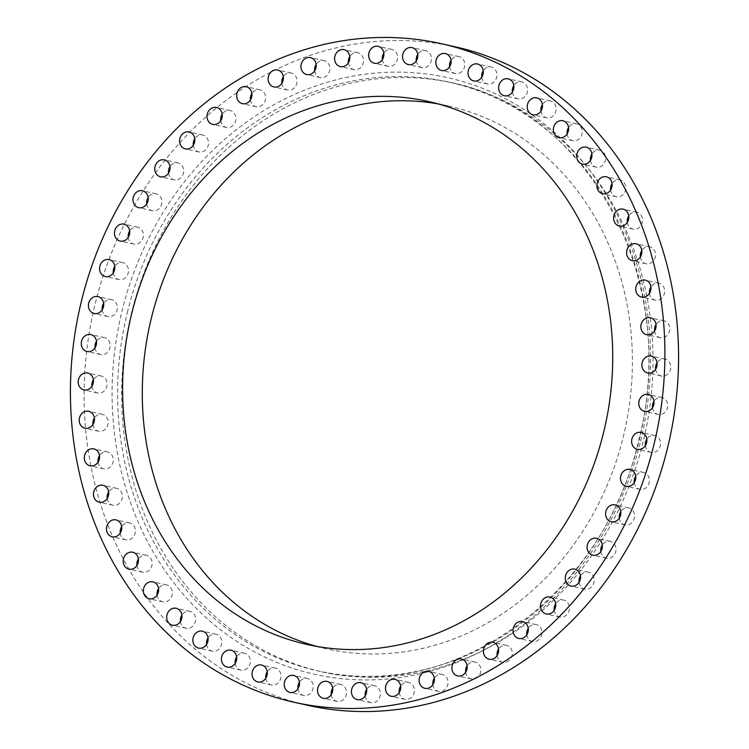 <?xml version="1.0" encoding="UTF-8"?>
<svg xmlns="http://www.w3.org/2000/svg" width="749" height="749" viewBox="0 0 749 749"><rect width="100%" height="100%" fill="white"/><g stroke="black" fill="none" stroke-linecap="round" stroke-linejoin="round"><path stroke-width="0.56" stroke-dasharray="3.75 2.81" d="M235.186 663.399A8.67 7.584 -77.4 0 0 240.85 670.158A8.67 7.584 -77.4 0 0 250.091 663.539A8.67 7.584 -77.4 0 0 244.633 653.24A8.67 7.584 -77.4 0 0 236.628 656.939M206.593 644.402A8.67 7.584 -77.4 0 0 212.267 651.153A8.67 7.584 -77.4 0 0 221.507 644.533A8.67 7.584 -77.4 0 0 216.04 634.234A8.67 7.584 -77.4 0 0 208.035 637.933M180.443 621.511A8.67 7.584 -77.4 0 0 186.117 628.261A8.67 7.584 -77.4 0 0 195.358 621.642A8.67 7.584 -77.4 0 0 189.89 611.353A8.67 7.584 -77.4 0 0 181.885 615.051M157.112 595.062A8.67 7.584 -77.4 0 0 162.786 601.822A8.67 7.584 -77.4 0 0 172.027 595.202A8.67 7.584 -77.4 0 0 166.559 584.903A8.67 7.584 -77.4 0 0 158.554 588.602M136.945 565.448A8.67 7.584 -77.4 0 0 142.61 572.208A8.67 7.584 -77.4 0 0 151.85 565.589A8.67 7.584 -77.4 0 0 146.392 555.29A8.67 7.584 -77.4 0 0 138.387 558.988M120.224 533.101A8.67 7.584 -77.4 0 0 125.898 539.851A8.67 7.584 -77.4 0 0 135.138 533.232A8.67 7.584 -77.4 0 0 129.671 522.942A8.67 7.584 -77.4 0 0 121.666 526.641M107.201 498.488A8.67 7.584 -77.4 0 0 112.874 505.238A8.67 7.584 -77.4 0 0 122.115 498.619A8.67 7.584 -77.4 0 0 116.657 488.32A8.67 7.584 -77.4 0 0 108.652 492.018M98.072 462.105A8.67 7.584 -77.4 0 0 103.737 468.865A8.67 7.584 -77.4 0 0 112.987 462.245A8.67 7.584 -77.4 0 0 107.519 451.947A8.67 7.584 -77.4 0 0 99.514 455.645M92.96 424.496A8.67 7.584 -77.4 0 0 98.625 431.255A8.67 7.584 -77.4 0 0 107.875 424.636A8.67 7.584 -77.4 0 0 102.407 414.337A8.67 7.584 -77.4 0 0 94.402 418.036M91.94 386.212A8.67 7.584 -77.4 0 0 97.613 392.963A8.67 7.584 -77.4 0 0 106.854 386.344A8.67 7.584 -77.4 0 0 101.387 376.045A8.67 7.584 -77.4 0 0 93.382 379.743M95.029 347.798A8.67 7.584 -77.4 0 0 100.703 354.549A8.67 7.584 -77.4 0 0 109.944 347.929A8.67 7.584 -77.4 0 0 104.486 337.63A8.67 7.584 -77.4 0 0 96.481 341.329M102.192 309.814A8.67 7.584 -77.4 0 0 107.856 316.574A8.67 7.584 -77.4 0 0 117.106 309.955A8.67 7.584 -77.4 0 0 111.638 299.656A8.67 7.584 -77.4 0 0 103.634 303.354M113.305 272.833A8.67 7.584 -77.4 0 0 118.979 279.583A8.67 7.584 -77.4 0 0 128.219 272.964A8.67 7.584 -77.4 0 0 122.752 262.674A8.67 7.584 -77.4 0 0 114.756 266.372M128.219 237.377A8.67 7.584 -77.4 0 0 133.893 244.127A8.67 7.584 -77.4 0 0 143.134 237.508A8.67 7.584 -77.4 0 0 137.676 227.209A8.67 7.584 -77.4 0 0 129.671 230.917M146.72 203.962A8.67 7.584 -77.4 0 0 152.384 210.722A8.67 7.584 -77.4 0 0 161.634 204.102A8.67 7.584 -77.4 0 0 156.167 193.804A8.67 7.584 -77.4 0 0 148.162 197.502M168.525 173.085A8.67 7.584 -77.4 0 0 174.199 179.844A8.67 7.584 -77.4 0 0 183.439 173.225A8.67 7.584 -77.4 0 0 177.972 162.926A8.67 7.584 -77.4 0 0 169.967 166.624M193.326 145.194A8.67 7.584 -77.4 0 0 198.991 151.953A8.67 7.584 -77.4 0 0 208.241 145.334A8.67 7.584 -77.4 0 0 202.773 135.035A8.67 7.584 -77.4 0 0 194.768 138.734M220.758 120.692A8.67 7.584 -77.4 0 0 226.423 127.452A8.67 7.584 -77.4 0 0 235.673 120.832A8.67 7.584 -77.4 0 0 230.205 110.534A8.67 7.584 -77.4 0 0 222.2 114.232M250.419 99.945A8.67 7.584 -77.4 0 0 256.092 106.695A8.67 7.584 -77.4 0 0 265.333 100.076A8.67 7.584 -77.4 0 0 259.866 89.777A8.67 7.584 -77.4 0 0 251.87 93.475M281.886 83.242A8.67 7.584 -77.4 0 0 287.55 89.992A8.67 7.584 -77.4 0 0 296.791 83.373A8.67 7.584 -77.4 0 0 291.333 73.074A8.67 7.584 -77.4 0 0 283.328 76.773M314.683 70.827A8.67 7.584 -77.4 0 0 320.357 77.587A8.67 7.584 -77.4 0 0 329.597 70.968A8.67 7.584 -77.4 0 0 324.13 60.669A8.67 7.584 -77.4 0 0 316.134 64.367M348.351 62.897A8.67 7.584 -77.4 0 0 354.015 69.657A8.67 7.584 -77.4 0 0 363.256 63.038A8.67 7.584 -77.4 0 0 357.797 52.739A8.67 7.584 -77.4 0 0 349.792 56.437M382.383 59.555A8.67 7.584 -77.4 0 0 388.048 66.315A8.67 7.584 -77.4 0 0 397.298 59.695A8.67 7.584 -77.4 0 0 391.83 49.397A8.67 7.584 -77.4 0 0 383.825 53.095M416.294 60.856A8.67 7.584 -77.4 0 0 421.959 67.607A8.67 7.584 -77.4 0 0 431.199 60.987A8.67 7.584 -77.4 0 0 425.741 50.698A8.67 7.584 -77.4 0 0 417.736 54.396M449.578 66.773A8.67 7.584 -77.4 0 0 455.252 73.524A8.67 7.584 -77.4 0 0 464.492 66.904A8.67 7.584 -77.4 0 0 459.025 56.615A8.67 7.584 -77.4 0 0 451.029 60.313M481.766 77.231A8.67 7.584 -77.4 0 0 487.43 83.982A8.67 7.584 -77.4 0 0 496.681 77.362A8.67 7.584 -77.4 0 0 491.213 67.064A8.67 7.584 -77.4 0 0 483.208 70.762M512.372 92.061A8.67 7.584 -77.4 0 0 518.046 98.821A8.67 7.584 -77.4 0 0 527.287 92.202A8.67 7.584 -77.4 0 0 521.819 81.903A8.67 7.584 -77.4 0 0 513.814 85.601M540.965 111.067A8.67 7.584 -77.4 0 0 546.63 117.818A8.67 7.584 -77.4 0 0 555.87 111.198A8.67 7.584 -77.4 0 0 550.412 100.9A8.67 7.584 -77.4 0 0 542.407 104.598M567.115 133.949A8.67 7.584 -77.4 0 0 572.779 140.709A8.67 7.584 -77.4 0 0 582.02 134.09A8.67 7.584 -77.4 0 0 576.561 123.791A8.67 7.584 -77.4 0 0 568.557 127.489M590.446 160.398A8.67 7.584 -77.4 0 0 596.11 167.149A8.67 7.584 -77.4 0 0 605.351 160.529A8.67 7.584 -77.4 0 0 599.893 150.24A8.67 7.584 -77.4 0 0 591.888 153.938M610.613 190.012A8.67 7.584 -77.4 0 0 616.277 196.762A8.67 7.584 -77.4 0 0 625.527 190.143A8.67 7.584 -77.4 0 0 620.06 179.854A8.67 7.584 -77.4 0 0 612.055 183.552M627.334 222.359A8.67 7.584 -77.4 0 0 632.999 229.119A8.67 7.584 -77.4 0 0 642.239 222.5A8.67 7.584 -77.4 0 0 636.781 212.201A8.67 7.584 -77.4 0 0 628.776 215.899M640.348 256.982A8.67 7.584 -77.4 0 0 646.022 263.732A8.67 7.584 -77.4 0 0 655.263 257.113A8.67 7.584 -77.4 0 0 649.795 246.814A8.67 7.584 -77.4 0 0 641.799 250.512M649.486 293.355A8.67 7.584 -77.4 0 0 655.15 300.106A8.67 7.584 -77.4 0 0 664.391 293.486A8.67 7.584 -77.4 0 0 658.933 283.197A8.67 7.584 -77.4 0 0 650.928 286.895M654.598 330.964A8.67 7.584 -77.4 0 0 660.262 337.715A8.67 7.584 -77.4 0 0 669.512 331.095A8.67 7.584 -77.4 0 0 664.045 320.806A8.67 7.584 -77.4 0 0 656.04 324.504M655.618 369.257A8.67 7.584 -77.4 0 0 661.283 376.007A8.67 7.584 -77.4 0 0 670.524 369.388A8.67 7.584 -77.4 0 0 665.065 359.089A8.67 7.584 -77.4 0 0 657.06 362.788M652.519 407.671A8.67 7.584 -77.4 0 0 658.193 414.422A8.67 7.584 -77.4 0 0 667.434 407.802A8.67 7.584 -77.4 0 0 661.966 397.504A8.67 7.584 -77.4 0 0 653.971 401.202M645.366 445.646A8.67 7.584 -77.4 0 0 651.031 452.396A8.67 7.584 -77.4 0 0 660.281 445.777A8.67 7.584 -77.4 0 0 654.813 435.478A8.67 7.584 -77.4 0 0 646.808 439.186M634.244 482.628A8.67 7.584 -77.4 0 0 639.918 489.387A8.67 7.584 -77.4 0 0 649.158 482.768A8.67 7.584 -77.4 0 0 643.7 472.469A8.67 7.584 -77.4 0 0 635.695 476.167M619.329 518.083A8.67 7.584 -77.4 0 0 625.003 524.843A8.67 7.584 -77.4 0 0 634.244 518.224A8.67 7.584 -77.4 0 0 628.776 507.925A8.67 7.584 -77.4 0 0 620.781 511.623M600.838 551.498A8.67 7.584 -77.4 0 0 606.503 558.248A8.67 7.584 -77.4 0 0 615.744 551.629A8.67 7.584 -77.4 0 0 610.285 541.34A8.67 7.584 -77.4 0 0 602.28 545.038M579.033 582.376A8.67 7.584 -77.4 0 0 584.697 589.126A8.67 7.584 -77.4 0 0 593.938 582.507A8.67 7.584 -77.4 0 0 588.48 572.208A8.67 7.584 -77.4 0 0 580.475 575.915M554.232 610.266A8.67 7.584 -77.4 0 0 559.896 617.017A8.67 7.584 -77.4 0 0 569.137 610.398A8.67 7.584 -77.4 0 0 563.679 600.108A8.67 7.584 -77.4 0 0 555.674 603.806M526.8 634.768A8.67 7.584 -77.4 0 0 532.464 641.519A8.67 7.584 -77.4 0 0 541.705 634.899A8.67 7.584 -77.4 0 0 536.247 624.61A8.67 7.584 -77.4 0 0 528.242 628.308M497.13 655.525A8.67 7.584 -77.4 0 0 502.804 662.275A8.67 7.584 -77.4 0 0 512.044 655.656A8.67 7.584 -77.4 0 0 506.586 645.357A8.67 7.584 -77.4 0 0 498.581 649.055M465.672 672.227A8.67 7.584 -77.4 0 0 471.336 678.978A8.67 7.584 -77.4 0 0 480.586 672.359A8.67 7.584 -77.4 0 0 475.119 662.06A8.67 7.584 -77.4 0 0 467.114 665.758M432.866 684.633A8.67 7.584 -77.4 0 0 438.539 691.383A8.67 7.584 -77.4 0 0 447.78 684.764A8.67 7.584 -77.4 0 0 442.322 674.465A8.67 7.584 -77.4 0 0 434.317 678.173M399.208 692.563A8.67 7.584 -77.4 0 0 404.872 699.313A8.67 7.584 -77.4 0 0 414.122 692.694A8.67 7.584 -77.4 0 0 408.654 682.405A8.67 7.584 -77.4 0 0 400.649 686.103M365.175 695.905A8.67 7.584 -77.4 0 0 370.839 702.656A8.67 7.584 -77.4 0 0 380.08 696.036A8.67 7.584 -77.4 0 0 374.622 685.747A8.67 7.584 -77.4 0 0 366.617 689.445M331.264 694.604A8.67 7.584 -77.4 0 0 336.928 701.364A8.67 7.584 -77.4 0 0 346.178 694.744A8.67 7.584 -77.4 0 0 340.711 684.446A8.67 7.584 -77.4 0 0 332.706 688.144M265.792 678.238A8.67 7.584 -77.4 0 0 271.456 684.989A8.67 7.584 -77.4 0 0 280.706 678.369A8.67 7.584 -77.4 0 0 275.239 668.071A8.67 7.584 -77.4 0 0 267.234 671.769M297.971 688.687A8.67 7.584 -77.4 0 0 303.645 695.447A8.67 7.584 -77.4 0 0 312.885 688.827A8.67 7.584 -77.4 0 0 307.427 678.528A8.67 7.584 -77.4 0 0 299.422 682.227M131.45 313.382A301.594 263.76 -77.4 0 0 321.583 671.703A301.594 263.76 -77.4 0 0 643.251 441.358A301.594 263.76 -77.4 0 0 453.117 83.036A301.594 263.76 -77.4 0 0 131.45 313.382M316.893 646.434A278.197 243.294 -77.4 0 0 326.686 648.868A278.197 243.294 -77.4 0 0 623.393 436.395A278.197 243.294 -77.4 0 0 448.014 105.871A278.197 243.294 -77.4 0 0 438.118 103.905M454.915 46.738A337.415 295.087 -77.4 0 0 95.039 304.44A337.415 295.087 -77.4 0 0 307.755 705.324M127.349 312.464A301.594 263.76 102.6 0 1 449.016 82.118A301.594 263.76 102.6 0 1 639.15 440.449A301.594 263.76 102.6 0 1 317.482 670.786A301.594 263.76 102.6 0 1 127.349 312.464M640.667 440.871A305.639 267.299 -77.4 0 0 453.716 79.104A305.639 267.299 -77.4 0 0 122.003 311.181A305.639 267.299 -77.4 0 0 308.953 672.948A305.639 267.299 -77.4 0 0 640.667 440.871M244.633 653.24L230.954 650.179M216.04 634.234L202.37 631.182M189.89 611.353L176.221 608.291M166.559 584.903L152.89 581.851M146.392 555.29L132.723 552.238M129.671 522.942L116.001 519.881M116.657 488.32L102.978 485.268M107.519 451.947L93.85 448.894M102.407 414.337L88.738 411.285M101.387 376.045L87.717 372.993M104.486 337.63L90.807 334.578M111.638 299.656L97.969 296.604M122.752 262.674L109.082 259.613M137.676 227.209L123.997 224.157M156.167 193.804L142.497 190.752M177.972 162.926L164.303 159.874M202.773 135.035L189.104 131.983M230.205 110.534L216.536 107.481M259.866 89.777L246.196 86.725M291.333 73.074L277.664 70.022M324.13 60.669L310.461 57.617M357.797 52.739L344.128 49.687M391.83 49.397L378.161 46.344M425.741 50.698L412.072 47.636M459.025 56.615L445.355 53.554M491.213 67.064L477.544 64.011M521.819 81.903L508.15 78.842M550.412 100.9L536.733 97.847M576.561 123.791L562.883 120.739M599.893 150.24L586.214 147.178M620.06 179.854L606.39 176.792M636.781 212.201L623.102 209.149M649.795 246.814L636.126 243.762M658.933 283.197L645.264 280.135M664.045 320.806L650.375 317.745M665.065 359.089L651.387 356.037M661.966 397.504L648.297 394.451M654.813 435.478L641.144 432.426M643.7 472.469L630.021 469.417M628.776 507.925L615.107 504.873M610.285 541.34L596.616 538.278M588.48 572.208L574.801 569.156M563.679 600.108L550.009 597.047M536.247 624.61L522.577 621.548M506.586 645.357L492.908 642.305M475.119 662.06L461.45 659.008M442.322 674.465L428.643 671.413M408.654 682.405L394.985 679.343M374.622 685.747L360.952 682.685M340.711 684.446L327.041 681.393M275.239 668.071L261.57 665.018M307.427 678.528L293.748 675.476M453.117 83.036L449.016 82.118C589.079 108.895 681.122 282.101 638.654 440.346C604.349 595.595 451.572 704.856 317.482 670.786L321.583 671.703M448.014 105.871L428.334 101.471M326.686 648.868L306.996 644.468M303.645 695.447L289.975 692.385M271.456 684.989L257.787 681.936M336.928 701.364L323.259 698.302M370.839 702.656L357.17 699.603M404.872 699.313L391.203 696.261M438.539 691.383L424.87 688.331M471.336 678.978L457.667 675.926M502.804 662.275L489.134 659.223M532.464 641.519L518.795 638.466M559.896 617.017L546.227 613.965M584.697 589.126L571.028 586.074M606.503 558.248L592.834 555.196M625.003 524.843L611.324 521.791M639.918 489.387L626.248 486.326M651.031 452.396L637.362 449.344M658.193 414.422L644.514 411.37M661.283 376.007L647.613 372.955M660.262 337.715L646.593 334.663M655.15 300.106L641.481 297.053M646.022 263.732L632.343 260.68M632.999 229.119L619.329 226.058M616.277 196.762L602.608 193.71M596.11 167.149L582.441 164.097M572.779 140.709L559.11 137.647M546.63 117.818L532.96 114.766M518.046 98.821L504.367 95.76M487.43 83.982L473.761 80.929M455.252 73.524L441.573 70.472M421.959 67.607L408.289 64.554M388.048 66.315L374.378 63.253M354.015 69.657L340.346 66.595M320.357 77.587L306.678 74.535M287.55 89.992L273.881 86.94M256.092 106.695L242.414 103.643M226.423 127.452L212.753 124.39M198.991 151.953L185.321 148.892M174.199 179.844L160.52 176.792M152.384 210.722L138.715 207.66M133.893 244.127L120.224 241.075M118.979 279.583L105.3 276.531M107.856 316.574L94.187 313.522M100.703 354.549L87.034 351.496M97.613 392.963L83.935 389.911M98.625 431.255L84.955 428.194M103.737 468.865L90.067 465.803M112.874 505.238L99.205 502.186M125.898 539.851L112.219 536.799M142.61 572.208L128.94 569.146M162.786 601.822L149.107 598.76M186.117 628.261L172.439 625.209M212.267 651.153L198.588 648.1M240.85 670.158L227.181 667.097"/><path stroke-width="1.12" d="M236.422 660.478A8.67 7.584 -77.4 0 0 230.954 650.179A8.67 7.584 -77.4 0 0 221.713 656.798A8.67 7.584 -77.4 0 0 227.181 667.097A8.67 7.584 -77.4 0 0 236.422 660.478M236.628 656.939A8.67 7.584 -77.4 0 0 235.383 659.86A8.67 7.584 -77.4 0 0 235.186 663.399M207.838 641.481A8.67 7.584 -77.4 0 0 202.37 631.182A8.67 7.584 -77.4 0 0 193.13 637.802A8.67 7.584 -77.4 0 0 198.588 648.1A8.67 7.584 -77.4 0 0 207.838 641.481M208.035 637.933A8.67 7.584 -77.4 0 0 206.799 640.854A8.67 7.584 -77.4 0 0 206.593 644.402M181.689 618.59A8.67 7.584 -77.4 0 0 176.221 608.291A8.67 7.584 -77.4 0 0 166.98 614.91A8.67 7.584 -77.4 0 0 172.439 625.209A8.67 7.584 -77.4 0 0 181.689 618.59M181.885 615.051A8.67 7.584 -77.4 0 0 180.649 617.962A8.67 7.584 -77.4 0 0 180.443 621.511M158.357 592.15A8.67 7.584 -77.4 0 0 152.89 581.851A8.67 7.584 -77.4 0 0 143.649 588.471A8.67 7.584 -77.4 0 0 149.107 598.76A8.67 7.584 -77.4 0 0 158.357 592.15M158.554 588.602A8.67 7.584 -77.4 0 0 157.318 591.523A8.67 7.584 -77.4 0 0 157.112 595.062M138.181 562.536A8.67 7.584 -77.4 0 0 132.723 552.238A8.67 7.584 -77.4 0 0 123.473 558.857A8.67 7.584 -77.4 0 0 128.94 569.146A8.67 7.584 -77.4 0 0 138.181 562.536M138.387 558.988A8.67 7.584 -77.4 0 0 137.151 561.909A8.67 7.584 -77.4 0 0 136.945 565.448M121.469 530.18A8.67 7.584 -77.4 0 0 116.001 519.881A8.67 7.584 -77.4 0 0 106.761 526.5A8.67 7.584 -77.4 0 0 112.219 536.799A8.67 7.584 -77.4 0 0 121.469 530.18M121.666 526.641A8.67 7.584 -77.4 0 0 120.43 529.562A8.67 7.584 -77.4 0 0 120.224 533.101M108.446 495.566A8.67 7.584 -77.4 0 0 102.978 485.268A8.67 7.584 -77.4 0 0 93.737 491.887A8.67 7.584 -77.4 0 0 99.205 502.186A8.67 7.584 -77.4 0 0 108.446 495.566M108.652 492.018A8.67 7.584 -77.4 0 0 107.407 494.939A8.67 7.584 -77.4 0 0 107.201 498.488M99.308 459.184A8.67 7.584 -77.4 0 0 93.85 448.894A8.67 7.584 -77.4 0 0 84.609 455.514A8.67 7.584 -77.4 0 0 90.067 465.803A8.67 7.584 -77.4 0 0 99.308 459.184M99.514 455.645A8.67 7.584 -77.4 0 0 98.278 458.566A8.67 7.584 -77.4 0 0 98.072 462.105M94.196 421.575A8.67 7.584 -77.4 0 0 88.738 411.285A8.67 7.584 -77.4 0 0 79.488 417.905A8.67 7.584 -77.4 0 0 84.955 428.194A8.67 7.584 -77.4 0 0 94.196 421.575M94.402 418.036A8.67 7.584 -77.4 0 0 93.166 420.957A8.67 7.584 -77.4 0 0 92.96 424.496M93.185 383.291A8.67 7.584 -77.4 0 0 87.717 372.993A8.67 7.584 -77.4 0 0 78.476 379.612A8.67 7.584 -77.4 0 0 83.935 389.911A8.67 7.584 -77.4 0 0 93.185 383.291M93.382 379.743A8.67 7.584 -77.4 0 0 92.146 382.664A8.67 7.584 -77.4 0 0 91.94 386.212M96.275 344.877A8.67 7.584 -77.4 0 0 90.807 334.578A8.67 7.584 -77.4 0 0 81.566 341.198A8.67 7.584 -77.4 0 0 87.034 351.496A8.67 7.584 -77.4 0 0 96.275 344.877M96.481 341.329A8.67 7.584 -77.4 0 0 95.235 344.25A8.67 7.584 -77.4 0 0 95.029 347.798M103.428 306.903A8.67 7.584 -77.4 0 0 97.969 296.604A8.67 7.584 -77.4 0 0 88.719 303.223A8.67 7.584 -77.4 0 0 94.187 313.522A8.67 7.584 -77.4 0 0 103.428 306.903M103.634 303.354A8.67 7.584 -77.4 0 0 102.398 306.275A8.67 7.584 -77.4 0 0 102.192 309.814M114.55 269.912A8.67 7.584 -77.4 0 0 109.082 259.613A8.67 7.584 -77.4 0 0 99.842 266.232A8.67 7.584 -77.4 0 0 105.3 276.531A8.67 7.584 -77.4 0 0 114.55 269.912M114.756 266.372A8.67 7.584 -77.4 0 0 113.511 269.294A8.67 7.584 -77.4 0 0 113.305 272.833M129.465 234.456A8.67 7.584 -77.4 0 0 123.997 224.157A8.67 7.584 -77.4 0 0 114.756 230.776A8.67 7.584 -77.4 0 0 120.224 241.075A8.67 7.584 -77.4 0 0 129.465 234.456M129.671 230.917A8.67 7.584 -77.4 0 0 128.425 233.828A8.67 7.584 -77.4 0 0 128.219 237.377M147.956 201.041A8.67 7.584 -77.4 0 0 142.497 190.752A8.67 7.584 -77.4 0 0 133.256 197.371A8.67 7.584 -77.4 0 0 138.715 207.66A8.67 7.584 -77.4 0 0 147.956 201.041M148.162 197.502A8.67 7.584 -77.4 0 0 146.926 200.423A8.67 7.584 -77.4 0 0 146.72 203.962M169.77 170.173A8.67 7.584 -77.4 0 0 164.303 159.874A8.67 7.584 -77.4 0 0 155.062 166.493A8.67 7.584 -77.4 0 0 160.52 176.792A8.67 7.584 -77.4 0 0 169.77 170.173M169.967 166.624A8.67 7.584 -77.4 0 0 168.731 169.546A8.67 7.584 -77.4 0 0 168.525 173.085M194.562 142.273A8.67 7.584 -77.4 0 0 189.104 131.983A8.67 7.584 -77.4 0 0 179.863 138.602A8.67 7.584 -77.4 0 0 185.321 148.892A8.67 7.584 -77.4 0 0 194.562 142.273M194.768 138.734A8.67 7.584 -77.4 0 0 193.532 141.655A8.67 7.584 -77.4 0 0 193.326 145.194M221.994 117.771A8.67 7.584 -77.4 0 0 216.536 107.481A8.67 7.584 -77.4 0 0 207.295 114.101A8.67 7.584 -77.4 0 0 212.753 124.39A8.67 7.584 -77.4 0 0 221.994 117.771M222.2 114.232A8.67 7.584 -77.4 0 0 220.964 117.153A8.67 7.584 -77.4 0 0 220.758 120.692M251.664 97.024A8.67 7.584 -77.4 0 0 246.196 86.725A8.67 7.584 -77.4 0 0 236.956 93.344A8.67 7.584 -77.4 0 0 242.414 103.643A8.67 7.584 -77.4 0 0 251.664 97.024M251.87 93.475A8.67 7.584 -77.4 0 0 250.625 96.396A8.67 7.584 -77.4 0 0 250.419 99.945M283.122 80.321A8.67 7.584 -77.4 0 0 277.664 70.022A8.67 7.584 -77.4 0 0 268.414 76.641A8.67 7.584 -77.4 0 0 273.881 86.94A8.67 7.584 -77.4 0 0 283.122 80.321M283.328 76.773A8.67 7.584 -77.4 0 0 282.092 79.694A8.67 7.584 -77.4 0 0 281.886 83.242M315.928 67.916A8.67 7.584 -77.4 0 0 310.461 57.617A8.67 7.584 -77.4 0 0 301.22 64.236A8.67 7.584 -77.4 0 0 306.678 74.535A8.67 7.584 -77.4 0 0 315.928 67.916M316.134 64.367A8.67 7.584 -77.4 0 0 314.889 67.288A8.67 7.584 -77.4 0 0 314.683 70.827M349.586 59.976A8.67 7.584 -77.4 0 0 344.128 49.687A8.67 7.584 -77.4 0 0 334.878 56.306A8.67 7.584 -77.4 0 0 340.346 66.595A8.67 7.584 -77.4 0 0 349.586 59.976M349.792 56.437A8.67 7.584 -77.4 0 0 348.557 59.358A8.67 7.584 -77.4 0 0 348.351 62.897M383.619 56.634A8.67 7.584 -77.4 0 0 378.161 46.344A8.67 7.584 -77.4 0 0 368.92 52.964A8.67 7.584 -77.4 0 0 374.378 63.253A8.67 7.584 -77.4 0 0 383.619 56.634M383.825 53.095A8.67 7.584 -77.4 0 0 382.589 56.016A8.67 7.584 -77.4 0 0 382.383 59.555M417.53 57.935A8.67 7.584 -77.4 0 0 412.072 47.636A8.67 7.584 -77.4 0 0 402.822 54.256A8.67 7.584 -77.4 0 0 408.289 64.554A8.67 7.584 -77.4 0 0 417.53 57.935M417.736 54.396A8.67 7.584 -77.4 0 0 416.5 57.317A8.67 7.584 -77.4 0 0 416.294 60.856M450.823 63.852A8.67 7.584 -77.4 0 0 445.355 53.554A8.67 7.584 -77.4 0 0 436.115 60.173A8.67 7.584 -77.4 0 0 441.573 70.472A8.67 7.584 -77.4 0 0 450.823 63.852M451.029 60.313A8.67 7.584 -77.4 0 0 449.784 63.234A8.67 7.584 -77.4 0 0 449.578 66.773M483.002 74.31A8.67 7.584 -77.4 0 0 477.544 64.011A8.67 7.584 -77.4 0 0 468.294 70.631A8.67 7.584 -77.4 0 0 473.761 80.929A8.67 7.584 -77.4 0 0 483.002 74.31M483.208 70.762A8.67 7.584 -77.4 0 0 481.972 73.683A8.67 7.584 -77.4 0 0 481.766 77.231M513.617 89.14A8.67 7.584 -77.4 0 0 508.15 78.842A8.67 7.584 -77.4 0 0 498.909 85.461A8.67 7.584 -77.4 0 0 504.367 95.76A8.67 7.584 -77.4 0 0 513.617 89.14M513.814 85.601A8.67 7.584 -77.4 0 0 512.578 88.522A8.67 7.584 -77.4 0 0 512.372 92.061M542.201 108.146A8.67 7.584 -77.4 0 0 536.733 97.847A8.67 7.584 -77.4 0 0 527.493 104.467A8.67 7.584 -77.4 0 0 532.96 114.766A8.67 7.584 -77.4 0 0 542.201 108.146M542.407 104.598A8.67 7.584 -77.4 0 0 541.162 107.519A8.67 7.584 -77.4 0 0 540.965 111.067M568.351 131.038A8.67 7.584 -77.4 0 0 562.883 120.739A8.67 7.584 -77.4 0 0 553.642 127.358A8.67 7.584 -77.4 0 0 559.11 137.647A8.67 7.584 -77.4 0 0 568.351 131.038M568.557 127.489A8.67 7.584 -77.4 0 0 567.311 130.41A8.67 7.584 -77.4 0 0 567.115 133.949M591.682 157.477A8.67 7.584 -77.4 0 0 586.214 147.178A8.67 7.584 -77.4 0 0 576.973 153.798A8.67 7.584 -77.4 0 0 582.441 164.097A8.67 7.584 -77.4 0 0 591.682 157.477M591.888 153.938A8.67 7.584 -77.4 0 0 590.643 156.85A8.67 7.584 -77.4 0 0 590.446 160.398M611.849 187.091A8.67 7.584 -77.4 0 0 606.39 176.792A8.67 7.584 -77.4 0 0 597.15 183.411A8.67 7.584 -77.4 0 0 602.608 193.71A8.67 7.584 -77.4 0 0 611.849 187.091M612.055 183.552A8.67 7.584 -77.4 0 0 610.819 186.464A8.67 7.584 -77.4 0 0 610.613 190.012M628.57 219.438A8.67 7.584 -77.4 0 0 623.102 209.149A8.67 7.584 -77.4 0 0 613.862 215.768A8.67 7.584 -77.4 0 0 619.329 226.058A8.67 7.584 -77.4 0 0 628.57 219.438M628.776 215.899A8.67 7.584 -77.4 0 0 627.531 218.82A8.67 7.584 -77.4 0 0 627.334 222.359M641.593 254.061A8.67 7.584 -77.4 0 0 636.126 243.762A8.67 7.584 -77.4 0 0 626.885 250.381A8.67 7.584 -77.4 0 0 632.343 260.68A8.67 7.584 -77.4 0 0 641.593 254.061M641.799 250.512A8.67 7.584 -77.4 0 0 640.554 253.434A8.67 7.584 -77.4 0 0 640.348 256.982M650.722 290.434A8.67 7.584 -77.4 0 0 645.264 280.135A8.67 7.584 -77.4 0 0 636.013 286.755A8.67 7.584 -77.4 0 0 641.481 297.053A8.67 7.584 -77.4 0 0 650.722 290.434M650.928 286.895A8.67 7.584 -77.4 0 0 649.692 289.816A8.67 7.584 -77.4 0 0 649.486 293.355M655.834 328.043A8.67 7.584 -77.4 0 0 650.375 317.745A8.67 7.584 -77.4 0 0 641.125 324.364A8.67 7.584 -77.4 0 0 646.593 334.663A8.67 7.584 -77.4 0 0 655.834 328.043M656.04 324.504A8.67 7.584 -77.4 0 0 654.804 327.425A8.67 7.584 -77.4 0 0 654.598 330.964M656.854 366.336A8.67 7.584 -77.4 0 0 651.387 356.037A8.67 7.584 -77.4 0 0 642.146 362.656A8.67 7.584 -77.4 0 0 647.613 372.955A8.67 7.584 -77.4 0 0 656.854 366.336M657.06 362.788A8.67 7.584 -77.4 0 0 655.815 365.709A8.67 7.584 -77.4 0 0 655.618 369.257M653.765 404.75A8.67 7.584 -77.4 0 0 648.297 394.451A8.67 7.584 -77.4 0 0 639.056 401.071A8.67 7.584 -77.4 0 0 644.514 411.37A8.67 7.584 -77.4 0 0 653.765 404.75M653.971 401.202A8.67 7.584 -77.4 0 0 652.725 404.123A8.67 7.584 -77.4 0 0 652.519 407.671M646.602 442.725A8.67 7.584 -77.4 0 0 641.144 432.426A8.67 7.584 -77.4 0 0 631.894 439.045A8.67 7.584 -77.4 0 0 637.362 449.344A8.67 7.584 -77.4 0 0 646.602 442.725M646.808 439.186A8.67 7.584 -77.4 0 0 645.572 442.097A8.67 7.584 -77.4 0 0 645.366 445.646M635.489 479.706A8.67 7.584 -77.4 0 0 630.021 469.417A8.67 7.584 -77.4 0 0 620.781 476.036A8.67 7.584 -77.4 0 0 626.248 486.326A8.67 7.584 -77.4 0 0 635.489 479.706M635.695 476.167A8.67 7.584 -77.4 0 0 634.45 479.088A8.67 7.584 -77.4 0 0 634.244 482.628M620.575 515.172A8.67 7.584 -77.4 0 0 615.107 504.873A8.67 7.584 -77.4 0 0 605.866 511.492A8.67 7.584 -77.4 0 0 611.324 521.791A8.67 7.584 -77.4 0 0 620.575 515.172M620.781 511.623A8.67 7.584 -77.4 0 0 619.535 514.544A8.67 7.584 -77.4 0 0 619.329 518.083M602.074 548.577A8.67 7.584 -77.4 0 0 596.616 538.278A8.67 7.584 -77.4 0 0 587.366 544.898A8.67 7.584 -77.4 0 0 592.834 555.196A8.67 7.584 -77.4 0 0 602.074 548.577M602.28 545.038A8.67 7.584 -77.4 0 0 601.044 547.959A8.67 7.584 -77.4 0 0 600.838 551.498M580.269 579.454A8.67 7.584 -77.4 0 0 574.801 569.156A8.67 7.584 -77.4 0 0 565.561 575.775A8.67 7.584 -77.4 0 0 571.028 586.074A8.67 7.584 -77.4 0 0 580.269 579.454M580.475 575.915A8.67 7.584 -77.4 0 0 579.23 578.827A8.67 7.584 -77.4 0 0 579.033 582.376M555.468 607.345A8.67 7.584 -77.4 0 0 550.009 597.047A8.67 7.584 -77.4 0 0 540.759 603.666A8.67 7.584 -77.4 0 0 546.227 613.965A8.67 7.584 -77.4 0 0 555.468 607.345M555.674 603.806A8.67 7.584 -77.4 0 0 554.438 606.727A8.67 7.584 -77.4 0 0 554.232 610.266M528.036 631.847A8.67 7.584 -77.4 0 0 522.577 621.548A8.67 7.584 -77.4 0 0 513.327 628.168A8.67 7.584 -77.4 0 0 518.795 638.466A8.67 7.584 -77.4 0 0 528.036 631.847M528.242 628.308A8.67 7.584 -77.4 0 0 527.006 631.229A8.67 7.584 -77.4 0 0 526.8 634.768M498.375 652.604A8.67 7.584 -77.4 0 0 492.908 642.305A8.67 7.584 -77.4 0 0 483.667 648.924A8.67 7.584 -77.4 0 0 489.134 659.223A8.67 7.584 -77.4 0 0 498.375 652.604M498.581 649.055A8.67 7.584 -77.4 0 0 497.336 651.976A8.67 7.584 -77.4 0 0 497.13 655.525M466.908 669.306A8.67 7.584 -77.4 0 0 461.45 659.008A8.67 7.584 -77.4 0 0 452.209 665.627A8.67 7.584 -77.4 0 0 457.667 675.926A8.67 7.584 -77.4 0 0 466.908 669.306M467.114 665.758A8.67 7.584 -77.4 0 0 465.878 668.679A8.67 7.584 -77.4 0 0 465.672 672.227M434.111 681.712A8.67 7.584 -77.4 0 0 428.643 671.413A8.67 7.584 -77.4 0 0 419.403 678.032A8.67 7.584 -77.4 0 0 424.87 688.331A8.67 7.584 -77.4 0 0 434.111 681.712M434.317 678.173A8.67 7.584 -77.4 0 0 433.072 681.084A8.67 7.584 -77.4 0 0 432.866 684.633M400.443 689.642A8.67 7.584 -77.4 0 0 394.985 679.343A8.67 7.584 -77.4 0 0 385.744 685.962A8.67 7.584 -77.4 0 0 391.203 696.261A8.67 7.584 -77.4 0 0 400.443 689.642M400.649 686.103A8.67 7.584 -77.4 0 0 399.414 689.024A8.67 7.584 -77.4 0 0 399.208 692.563M366.411 692.984A8.67 7.584 -77.4 0 0 360.952 682.685A8.67 7.584 -77.4 0 0 351.702 689.305A8.67 7.584 -77.4 0 0 357.17 699.603A8.67 7.584 -77.4 0 0 366.411 692.984M366.617 689.445A8.67 7.584 -77.4 0 0 365.381 692.366A8.67 7.584 -77.4 0 0 365.175 695.905M332.5 691.683A8.67 7.584 -77.4 0 0 327.041 681.393A8.67 7.584 -77.4 0 0 317.801 688.013A8.67 7.584 -77.4 0 0 323.259 698.302A8.67 7.584 -77.4 0 0 332.5 691.683M332.706 688.144A8.67 7.584 -77.4 0 0 331.47 691.065A8.67 7.584 -77.4 0 0 331.264 694.604M267.028 675.317A8.67 7.584 -77.4 0 0 261.57 665.018A8.67 7.584 -77.4 0 0 252.319 671.638A8.67 7.584 -77.4 0 0 257.787 681.936A8.67 7.584 -77.4 0 0 267.028 675.317M267.234 671.769A8.67 7.584 -77.4 0 0 265.998 674.69A8.67 7.584 -77.4 0 0 265.792 678.238M299.216 685.766A8.67 7.584 -77.4 0 0 293.748 675.476A8.67 7.584 -77.4 0 0 284.508 682.096A8.67 7.584 -77.4 0 0 289.975 692.385A8.67 7.584 -77.4 0 0 299.216 685.766M299.422 682.227A8.67 7.584 -77.4 0 0 298.177 685.148A8.67 7.584 -77.4 0 0 297.971 688.687M603.713 431.995A278.197 243.294 -77.4 0 0 428.334 101.471A278.197 243.294 -77.4 0 0 131.618 313.943A278.197 243.294 -77.4 0 0 306.996 644.468A278.197 243.294 -77.4 0 0 603.713 431.995M438.118 103.905A278.197 243.294 -77.4 0 0 151.307 318.344A278.197 243.294 -77.4 0 0 316.893 646.434M294.085 702.262L307.755 705.324A337.415 295.087 -77.4 0 0 667.631 447.621A337.415 295.087 -77.4 0 0 454.915 46.738L441.245 43.676A337.415 295.087 -77.4 0 0 81.369 301.379A337.415 295.087 -77.4 0 0 294.085 702.262A337.415 295.087 -77.4 0 0 653.961 444.56A337.415 295.087 -77.4 0 0 441.245 43.676"/></g></svg>
